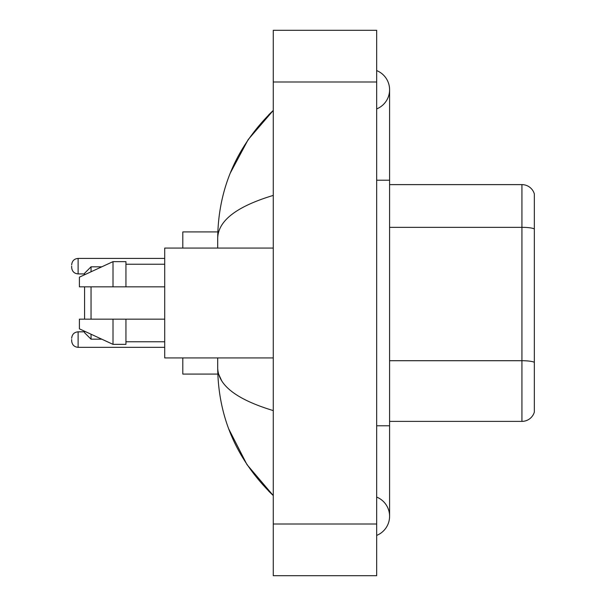 <?xml version="1.0" encoding="UTF-8"?>
<svg xmlns="http://www.w3.org/2000/svg" width="606" height="606" viewBox="0 0 606 606"><rect width="100%" height="100%" fill="white"/><g stroke="black" fill="none" stroke-linecap="round" stroke-linejoin="round"><path stroke-width="0.91" d="M376.667 425.783L389.59 425.783L389.59 89.749A20.68 20.68 0 0 1 376.667 108.921A20.68 20.68 0 0 0 376.667 70.584A20.68 20.68 0 0 1 389.59 89.749A20.68 20.68 0 0 0 376.667 70.584A20.68 20.68 0 0 1 389.59 89.749M376.667 535.416A20.68 20.68 0 0 0 376.667 497.079A20.68 20.68 0 0 1 376.667 535.416A20.68 20.68 0 0 0 389.59 516.251A20.68 20.68 0 0 1 376.667 535.416M273.276 195.405C236.719 206.426 218.198 220.66 217.698 238.12L217.698 248.074M217.698 357.926L217.698 367.88C218.115 385.28 236.635 399.521 273.276 410.595M273.276 575.7L376.667 575.7L376.667 30.3L273.276 30.3L273.276 575.7M217.698 238.12C218.251 188.421 236.779 145.857 273.276 110.428L248.187 139.577L230.288 173.058M228.72 428.904L246.953 464.582L273.276 495.572C236.779 460.143 218.251 417.579 217.698 367.88M221.576 380.545L218.622 374.084M534.34 193.92A12.923 12.923 0 0 0 521.933 184.618A12.923 12.923 0 0 1 534.34 193.92L534.34 412.08A12.923 12.923 0 0 1 521.933 421.382L389.59 421.382M534.34 228.947A12.923 2.242 180 0 0 521.933 227.333L521.933 184.618L389.59 184.618M84.582 286.843L84.582 319.157M84.582 331.232L84.582 332.724L91.044 339.186L101.816 339.186M91.044 286.843L91.044 319.157M91.044 334.217L91.044 339.186M182.807 357.926L182.807 374.084L217.812 374.084M217.812 231.916L182.807 231.916L182.807 248.074M84.582 274.768L84.582 273.276L91.044 266.814L91.044 271.783M273.276 248.074L164.711 248.074L164.711 357.926L273.276 357.926M113.011 286.843L79.409 286.843L79.409 277.154L113.011 261.64L113.011 286.843L164.711 286.843M113.011 261.64L125.942 261.64L125.942 286.843M164.711 319.157L125.942 319.157L125.942 344.359L113.011 344.359L113.011 319.157L79.409 319.157L79.409 328.846L113.011 344.359M79.409 319.157L87.968 319.157M125.942 319.157L113.011 319.157M71.659 339.572L71.659 340.867L71.659 339.572M71.659 266.163L71.659 267.458L71.659 266.163M376.667 180.217L389.59 180.217M273.276 524.001L376.667 524.001M273.276 81.999L376.667 81.999M534.34 362.327A12.923 2.242 180 0 0 521.933 360.714L521.933 227.333L389.59 227.333M521.933 421.382L521.933 360.714L389.59 360.714M71.659 338.284C72.076 334.323 74.227 332.171 78.121 331.823L78.121 347.329L164.711 347.329M164.711 258.414L78.121 258.414L78.121 273.92C74.227 273.571 72.076 271.42 71.659 267.458M389.59 425.783L389.59 516.251M273.276 110.428L268.776 114.769M273.276 495.572L268.776 491.231M91.044 266.814L101.816 266.814M125.942 264.231L164.711 264.231M125.942 341.769L164.711 341.769M78.121 331.823L84.582 331.823M78.121 347.329C74.227 346.98 72.076 344.829 71.659 340.867M78.121 273.92L84.582 273.92M78.121 258.414C74.227 258.762 72.076 260.913 71.659 264.875"/></g></svg>
